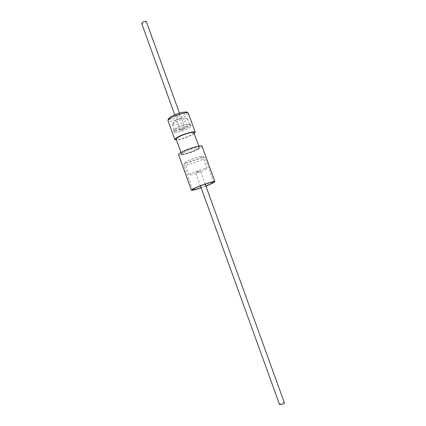 <?xml version="1.0" encoding="UTF-8"?>
<svg xmlns="http://www.w3.org/2000/svg" width="426" height="426" viewBox="0 0 426 426"><rect width="100%" height="100%" fill="white"/><g stroke="black" fill="none" stroke-linecap="round" stroke-linejoin="round"><path stroke-width="0.32" stroke-dasharray="2.13 1.6" d="M178.696 115.904L180.107 114.871C179.676 114.599 178.569 114.823 176.779 115.547L175.374 116.58C175.805 116.852 176.912 116.628 178.696 115.904M141.65 23.366C142.183 23.931 143.328 23.824 145.08 23.052L146.347 21.667M194.224 133.572L192.35 134.749C186.588 137.635 181.306 139.387 176.497 139.989M204.954 168.542C200.098 169.436 188.345 174.191 189.117 174.932L191.205 174.862C196.141 173.904 207.563 169.287 206.898 168.499L204.954 168.542M200.555 156.417C195.907 157.423 191.279 159.068 186.684 161.353C185.331 162.093 184.698 162.615 184.778 162.913L186.902 162.956C191.466 161.949 196.003 160.336 200.502 158.115C201.913 157.354 202.595 156.816 202.542 156.496L200.555 156.417M183.569 152.726C188.138 150.378 192.76 148.738 197.43 147.801L199.443 147.955C199.517 148.301 198.851 148.871 197.435 149.664C192.962 151.944 188.43 153.552 183.84 154.494L181.689 154.372C181.598 154.042 182.227 153.493 183.569 152.726M193.915 132.71C194.762 134.004 183.457 138.855 178.387 139.393L176.183 139.126M202.025 146.182C202.137 146.65 201.248 147.417 199.352 148.477C193.207 152.007 178.739 156.347 178.579 154.67M202.302 159.415C196.791 162.423 183.936 166.39 183.744 165.118L183.739 165.096C183.649 164.755 184.399 164.148 185.986 163.28C191.45 160.229 204.81 156.129 204.736 157.498L204.741 157.519C204.789 157.886 203.979 158.52 202.302 159.415M205.854 185.954L201.093 187.674M197.733 148.834C192.722 151.715 180.885 155.272 180.715 153.919C180.597 153.562 181.268 152.966 182.727 152.13C187.696 149.201 199.964 145.538 199.906 146.97C199.98 147.353 199.256 147.976 197.733 148.834M279.52 404.45C279.626 403.795 280.622 403.188 282.502 402.618L284.36 402.698M198.894 171.689L200.39 170.869L197.126 171.769L195.635 172.589L198.894 171.689M205.891 186.055L201.131 187.781M183.579 129.387L185.006 128.402C184.591 128.173 183.489 128.418 181.694 129.137L180.267 130.116C180.688 130.345 181.79 130.1 183.579 129.387M180.581 118.566L179.804 118.96C178.02 119.679 176.912 119.914 176.481 119.653L177.892 118.63C179.548 117.949 180.645 117.704 181.183 117.89L180.581 118.566M185.507 121.069C181.306 123.588 172.477 125.952 172.274 124.589L174.282 122.613C178.249 120.196 186.78 117.816 187.52 118.902L187.616 119.035C187.728 119.498 187.025 120.175 185.507 121.069M187.397 126.282C183.18 128.764 174.362 131.16 174.175 129.855L174.159 129.786C174.143 129.355 174.825 128.737 176.204 127.928C180.299 125.484 189.075 123.055 189.49 124.232L189.522 124.301C189.629 124.743 188.92 125.404 187.397 126.282M188.308 127.028C183.617 129.776 173.835 132.449 173.627 131.006L173.611 130.931C173.59 130.457 174.346 129.776 175.879 128.881C180.432 126.16 190.198 123.455 190.646 124.765L190.683 124.834C190.8 125.319 190.007 126.053 188.308 127.028M176.364 130.212C174.735 131.16 173.978 131.863 174.101 132.326C174.303 133.748 184.085 131.07 188.782 128.332C190.481 127.358 191.274 126.634 191.157 126.149C191.045 124.706 181.034 127.433 176.364 130.212M188.414 113.417C188.574 114.056 187.642 114.977 185.619 116.186C180.06 119.573 168.376 122.661 168.057 120.782M171.236 116.554C178.755 111.91 192.232 110.307 184.096 114.924C176.87 119.36 163.392 121.17 171.236 116.554M180.107 114.871L179.452 113.071M189.117 174.932L184.778 162.913L183.744 165.118M180.715 153.919L181.694 154.377L181.018 152.508M192.637 189.74L183.739 165.096M205.215 184.192L200.39 170.869M200.454 185.912L195.635 172.589M198.766 146.081L199.443 147.944L199.906 146.97M202.542 156.496L204.741 157.519M213.671 182.126L204.736 157.498M206.898 168.499L202.536 156.486M170.799 116.777L171.14 116.57M175.374 116.58L174.724 114.78M185.006 128.402L181.215 117.938M176.476 119.594L172.253 124.424M174.175 129.855L172.274 124.589M174.159 129.786L173.611 130.931M174.101 132.326L173.627 131.006M191.157 126.149L190.683 124.834M189.49 124.232L190.646 124.765M189.522 124.301L187.616 119.035M181.183 117.89L187.52 118.902M180.267 130.116L176.481 119.653"/><path stroke-width="0.64" d="M179.452 113.071L146.347 21.667C145.814 21.103 144.67 21.209 142.912 21.982L141.65 23.366L174.724 114.78M176.497 139.989L174.857 139.6C174.719 139.084 175.624 138.274 177.573 137.172C183.18 133.918 195.151 130.59 195.241 132.22L194.224 133.572M201.131 187.781C195.289 189.74 192.041 190.539 191.396 190.182L178.579 154.67C178.457 154.233 179.271 153.509 181.023 152.503L176.183 139.126C175.23 137.88 186.86 132.891 191.854 132.427L193.915 132.71L198.766 146.081M191.396 190.182L194.022 188.484C200.257 185.422 215.162 180.576 214.906 181.673L212.052 183.484L205.891 186.055M181.023 152.503C187.057 148.935 202.046 144.451 202.025 146.182L214.906 181.673M201.093 187.674C196.003 189.373 193.18 190.06 192.637 189.74L194.996 188.212C200.582 185.475 213.889 181.146 213.671 182.126L211.126 183.739L205.854 185.954M205.215 184.192L284.36 402.698C284.254 403.353 283.258 403.965 281.368 404.535L279.52 404.45L200.454 185.912M174.857 139.6L168.057 120.782C167.892 120.175 168.765 119.285 170.688 118.114C176.21 114.663 188.228 111.511 188.414 113.417C186.194 111.532 187.978 111.91 182.28 112.347C178.185 113.284 174.474 114.695 171.14 116.57M195.241 132.22L188.414 113.417M168.057 120.782C168.291 117.986 168.116 119.136 170.799 116.777"/></g></svg>
